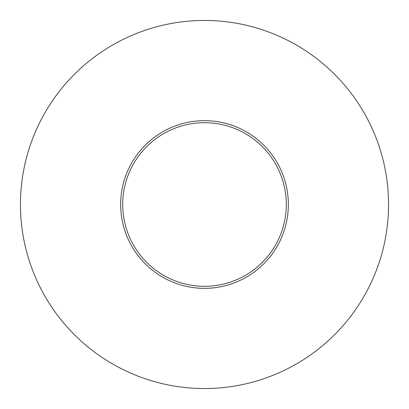 <?xml version="1.0" encoding="UTF-8"?>
<svg xmlns="http://www.w3.org/2000/svg" width="409" height="409" viewBox="0 0 409 409"><rect width="100%" height="100%" fill="white"/><g stroke="black" fill="none" stroke-linecap="round" stroke-linejoin="round"><path stroke-width="0.61" d="M204.5 286.3A81.8 81.8 0 0 1 122.7 204.5A81.8 81.8 0 0 1 204.5 122.7A81.8 81.8 0 0 1 286.3 204.5A81.8 81.8 0 0 1 204.5 286.3M204.5 120.655A83.845 83.845 0 0 1 288.345 204.5A83.845 83.845 0 0 1 204.5 288.345A83.845 83.845 0 0 1 120.655 204.5A83.845 83.845 0 0 1 204.5 120.655M204.5 388.55A184.05 184.05 0 0 1 20.45 204.5A184.05 184.05 0 0 1 204.5 20.45A184.05 184.05 0 0 1 388.55 204.5A184.05 184.05 0 0 1 204.5 388.55"/></g></svg>
